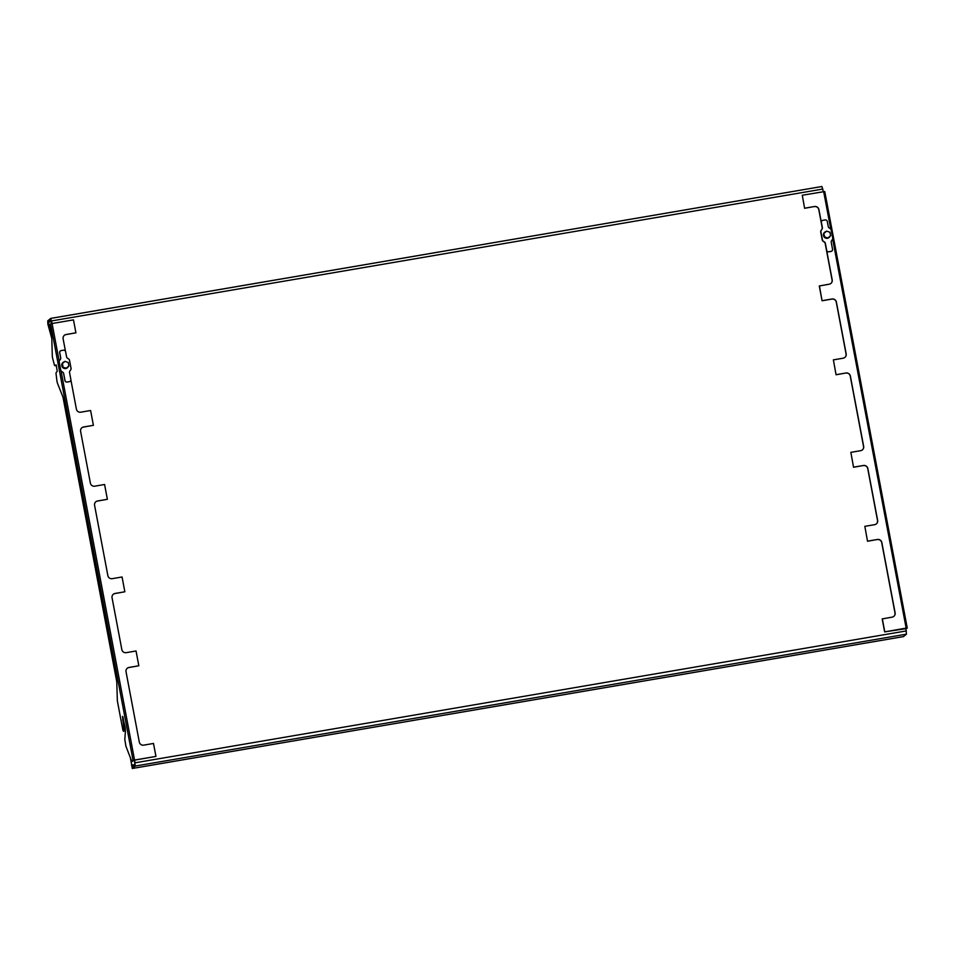 <?xml version="1.0" encoding="UTF-8"?>
<svg xmlns="http://www.w3.org/2000/svg" width="955" height="955" viewBox="0 0 955 955"><rect width="100%" height="100%" fill="white"/><g stroke="black" fill="none" stroke-linecap="round" stroke-linejoin="round"><path stroke-width="1.43" d="M804.611 208.286L802.272 195.25L804.611 208.286L814.543 206.507A3.784 3.713 -129.7 0 1 818.913 209.587L822.339 227.684A1.886 1.85 -129.7 0 1 822.052 229.081L821.133 230.418A1.886 1.85 50.3 0 0 820.846 231.814L822.374 239.896A1.886 1.85 50.3 0 0 823.162 241.114L824.499 242.057A1.886 1.85 -129.7 0 1 825.287 243.274L832.199 279.875A3.784 3.713 -129.7 0 1 829.227 284.196L819.283 285.975L822.076 300.777L819.402 285.879M867.522 541.234L864.836 526.348L867.522 541.234L877.454 539.468A3.784 3.713 -129.7 0 1 881.835 542.536L895.11 612.824A3.784 3.713 -129.7 0 1 892.137 617.145L882.193 618.924L884.64 631.876L905.937 628.665M853.543 467.246L850.857 452.36L853.543 467.246L863.475 465.479A3.784 3.713 -129.7 0 1 867.844 468.547L877.633 520.332A3.784 3.713 -129.7 0 1 874.661 524.665L864.836 526.348M836.067 374.766L833.381 359.868L836.067 374.766L845.999 372.987A3.784 3.713 -129.7 0 1 850.368 376.055L863.654 446.343A3.784 3.713 -129.7 0 1 860.682 450.676L850.857 452.36M906.044 629.011L907.25 628.044L824.762 191.513L802.272 195.25M832.641 239.06L906.152 628.115L884.64 631.876M906.152 628.115L907.25 628.044L824.762 191.513M804.719 208.19L814.543 206.507M822.195 300.682L832.02 298.999A3.784 3.713 -129.7 0 1 836.389 302.067L846.178 353.863A3.784 3.713 -129.7 0 1 843.205 358.185L833.381 359.868M836.174 374.67L845.999 372.987M853.651 467.15L863.475 465.479M867.629 541.139L877.454 539.468M884.76 631.78L882.313 618.828M893.796 616.405A3.784 3.713 50.3 0 0 894.99 612.919L881.716 542.631A3.784 3.713 50.3 0 0 877.347 539.563M876.32 523.925A3.784 3.713 50.3 0 0 877.514 520.427L867.737 468.642A3.784 3.713 50.3 0 0 863.356 465.574M862.341 449.936A3.784 3.713 50.3 0 0 863.535 446.439L850.26 376.151A3.784 3.713 50.3 0 0 845.891 373.083M844.865 357.445A3.784 3.713 50.3 0 0 846.058 353.959L836.282 302.162A3.784 3.713 50.3 0 0 831.901 299.094L822.076 300.777M830.886 283.456A3.784 3.713 50.3 0 0 832.08 279.97L825.168 243.37A1.886 1.85 50.3 0 0 824.38 242.152L823.043 241.209A1.886 1.85 -129.7 0 1 822.255 239.992L820.727 231.91A1.886 1.85 -129.7 0 1 821.014 230.513L821.933 229.176A1.886 1.85 50.3 0 0 822.219 227.779L818.805 209.682A3.784 3.713 50.3 0 0 814.436 206.614M134.369 760.18L134.953 764.573L132.053 766.984L130.799 758.891M51.439 336.041L48.025 322.312L50.949 319.889L51.868 323.566M51.785 338.404L47.846 324.079L47.75 320.832L50.699 318.397L52.131 323.518L73.475 319.877L75.923 332.818L66.098 334.501A3.784 3.713 50.3 0 0 63.126 338.834L65.477 351.285M134.631 760.132L135.228 766.053L132.279 768.489L130.405 757.924M905.853 628.247L906.45 634.168L903.454 636.591M50.746 318.409L821.921 186.512L823.353 191.645M70.742 369.752A1.886 1.85 50.3 0 0 71.04 368.344L69.512 360.262A1.886 1.85 50.3 0 0 68.724 359.044L67.375 358.101A1.886 1.85 -129.7 0 1 66.599 356.884L65.62 351.738A1.886 1.85 50.3 0 0 63.436 350.199L61.227 350.581A1.886 1.85 50.3 0 0 59.688 352.777L60.666 357.934A1.886 1.85 -129.7 0 1 60.38 359.331L59.461 360.668A1.886 1.85 50.3 0 0 59.174 362.064L60.702 370.146A1.886 1.85 50.3 0 0 61.49 371.364L62.827 372.307A1.886 1.85 -129.7 0 1 63.615 373.524L64.94 380.532A1.886 1.85 50.3 0 0 67.125 382.06L69.321 381.69A1.886 1.85 50.3 0 0 70.204 381.272L70.24 381.248A1.886 1.85 50.3 0 0 70.861 379.481L69.536 372.474A1.886 1.85 -129.7 0 1 69.834 371.077L70.742 369.752M60.32 351.01L60.368 350.974A1.886 1.85 50.3 0 0 59.747 352.741L60.714 357.886A1.886 1.85 -129.7 0 1 60.428 359.295L59.52 360.62A1.886 1.85 50.3 0 0 59.222 362.017L60.75 370.11A1.886 1.85 50.3 0 0 61.538 371.328L62.875 372.271A1.886 1.85 -129.7 0 1 63.663 373.477L64.988 380.484A1.886 1.85 50.3 0 0 67.172 382.024L69.381 381.642A1.886 1.85 50.3 0 0 70.24 381.248M64.319 335.336A3.784 3.713 -129.7 0 1 65.979 334.596L75.923 332.818M127.23 668.285A3.784 3.713 -129.7 0 1 128.889 667.545L138.833 665.766L136.04 650.976L126.215 652.659A3.784 3.713 50.3 0 1 121.834 649.579L112.057 597.794A3.784 3.713 50.3 0 1 115.03 593.461L124.854 591.778L122.049 576.987L112.224 578.67A3.784 3.713 50.3 0 1 107.855 575.59L94.581 505.302A3.784 3.713 50.3 0 1 97.553 500.981L107.378 499.298L104.584 484.495L94.76 486.179A3.784 3.713 50.3 0 1 90.379 483.111L80.602 431.314A3.784 3.713 50.3 0 1 83.574 426.992L93.399 425.309L90.594 410.507L80.769 412.19A3.784 3.713 50.3 0 1 76.4 409.122L70.897 379.959M113.251 594.297A3.784 3.713 -129.7 0 1 114.91 593.556L124.854 591.778M95.775 501.817A3.784 3.713 -129.7 0 1 97.434 501.077L107.378 499.298M81.796 427.828A3.784 3.713 -129.7 0 1 83.455 427.088L93.399 425.309M49.923 324.473A3.784 0.657 -99.7 0 0 50.042 328.651L51.498 336.375A3.784 0.657 80.3 0 1 51.821 339.132L52.286 355.499A3.784 0.657 -99.7 0 0 52.62 358.256L54.566 365.574L56.118 364.929L57.252 371.244L55.963 372.939L56.93 381.081A3.784 0.657 -99.7 0 0 57.598 383.564L62.6 396.158A3.784 0.657 80.3 0 1 63.269 398.629L116.51 680.426A3.784 0.657 80.3 0 1 116.832 683.183L117.298 699.549A3.784 0.657 -99.7 0 0 117.62 702.295L122.801 729.716L123.41 731.339L123.768 727.555L122.527 716.381L124.938 726.457A5.3 0.919 80.3 0 1 125.38 731.279L124.819 739.528L125.929 746.249L131.647 761.016L133.079 760.455L50.591 323.924L49.923 324.473M55.617 365.813L56.393 365.168M123.41 731.339L124.269 730.826L124.508 727.424L123.028 717.121M131.921 761.41L133.903 760.252L155.951 756.408L153.504 743.456L143.692 745.139A3.784 3.713 50.3 0 1 139.311 742.071L126.036 671.783A3.784 3.713 50.3 0 1 129.009 667.45L138.833 665.766M61.036 370.922L134.56 760.061L155.951 756.408M134.56 760.061L133.079 760.455M50.591 323.924L52.083 323.53L59.198 361.229M62.039 363.998A3.426 3.354 50.3 0 0 62.636 367.126M62.791 367.329A3.426 3.354 50.3 0 0 65.788 368.427M66.038 368.391A3.426 3.354 50.3 0 0 68.426 366.374M63.018 362.494A3.426 3.354 50.3 0 0 61.8 365.753A3.426 3.354 50.3 0 0 67.387 367.759M64.522 361.742A3.426 3.354 50.3 0 0 62.123 363.76M62.66 367.269L65.919 368.487L68.915 365.956L68.271 362.542L65.012 361.336L62.015 363.855L62.66 367.269L66.301 368.164M65.012 361.336L62.015 363.855M62.385 363.545L63.042 366.959M831.912 250.998L831.853 251.046A1.886 1.85 -129.7 0 1 830.993 251.44L828.797 251.81A1.886 1.85 -129.7 0 1 826.612 250.282L825.287 243.274A1.886 1.85 50.3 0 0 824.499 242.057L823.162 241.114A1.886 1.85 -129.7 0 1 822.374 239.896L820.846 231.814A1.886 1.85 -129.7 0 1 821.133 230.418L822.052 229.081A1.886 1.85 50.3 0 0 822.339 227.684L821.36 222.527A1.886 1.85 -129.7 0 1 822.9 220.319L825.108 219.948A1.886 1.85 -129.7 0 1 827.293 221.488L828.272 226.633A1.886 1.85 50.3 0 0 829.047 227.851L830.396 228.794A1.886 1.85 -129.7 0 1 831.184 230.012L832.712 238.093A1.886 1.85 -129.7 0 1 832.414 239.502L831.507 240.827A1.886 1.85 50.3 0 0 831.208 242.224L832.533 249.231A1.886 1.85 -129.7 0 1 831.053 251.392L828.845 251.774A1.886 1.85 -129.7 0 1 826.66 250.234L825.335 243.227A1.886 1.85 50.3 0 0 824.547 242.021L823.043 241.209M823.21 241.078A1.886 1.85 -129.7 0 1 822.422 239.86L820.894 231.767A1.886 1.85 -129.7 0 1 821.181 230.37L822.1 229.045A1.886 1.85 50.3 0 0 822.386 227.636L821.419 222.491A1.886 1.85 -129.7 0 1 822.04 220.724L821.992 220.76M823.962 235.085L823.592 235.145A3.426 3.354 -129.7 0 1 823.711 233.748M823.795 233.509A3.426 3.354 -129.7 0 1 826.194 231.492M823.592 235.145L823.437 235.264A3.426 3.354 -129.7 0 1 824.69 232.244M830.098 236.124A3.426 3.354 -129.7 0 1 827.699 238.141M827.46 238.177A3.426 3.354 -129.7 0 1 824.463 237.079M824.308 236.876A3.426 3.354 -129.7 0 1 823.676 235.61L823.532 235.73A3.426 3.354 -129.7 0 0 829.059 237.509M830.587 235.706L827.591 238.237L824.332 237.019L823.688 233.605L826.672 231.086L829.943 232.292L830.587 235.706M827.973 237.914L824.332 237.019M824.714 236.709L823.688 233.605M824.058 233.295L826.672 231.086M823.664 191.585L830.766 229.14M131.48 765.17L134.953 764.573M48.025 322.312L51.522 321.716M132.327 768.465L903.549 636.579M48.204 324.449L50.4 324.079M135.228 766.053L906.45 634.168M135.133 762.806L906.355 630.921M51.642 320.916L822.864 189.042M123.541 730.957L124.269 730.826M123.768 727.555L124.508 727.424M123.553 725.143L124.281 725.012M122.574 719.963L123.302 719.831M131.945 761.386L132.685 761.266M132.279 768.489L903.502 636.603M50.699 318.397L821.921 186.512"/></g></svg>
